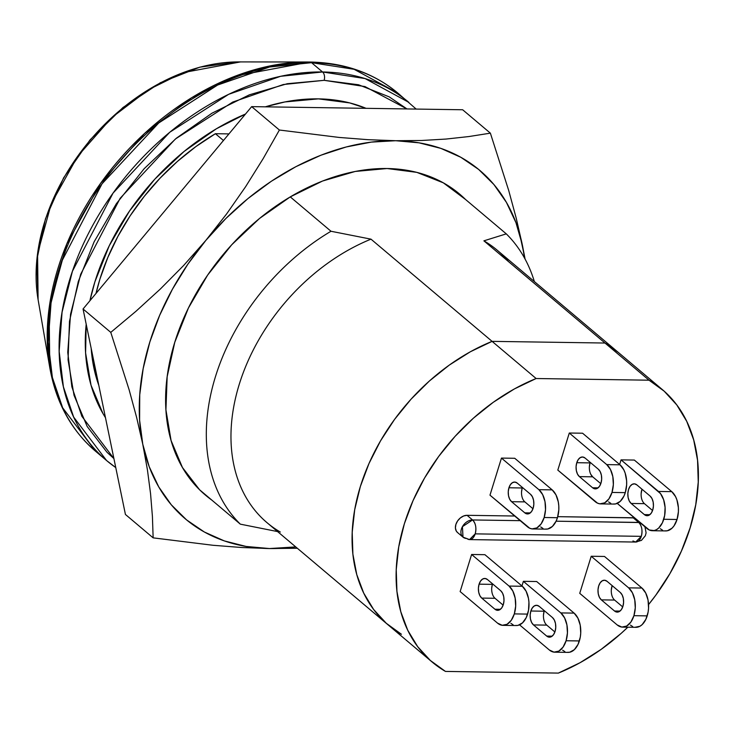 <?xml version="1.0" encoding="UTF-8"?>
<svg xmlns="http://www.w3.org/2000/svg" width="735" height="735" viewBox="0 0 735 735"><rect width="100%" height="100%" fill="white"/><g stroke="black" fill="none" stroke-linecap="round" stroke-linejoin="round"><path stroke-width="1.1" d="M662.272 389.522A178.339 128.285 -49.8 0 1 648.573 604.574L655.813 595.157L669.916 573.603L681.428 551.029L690.091 527.932L695.742 504.78L698.25 482.077L697.561 460.303L693.693 439.907L686.729 421.339L676.816 404.967L664.155 391.158L649.033 380.197A178.339 128.285 -49.8 0 1 662.272 389.522L497.136 250.157A178.339 128.285 130.2 0 0 483.896 240.832L604.997 343.034A178.339 128.285 -49.8 0 1 618.236 352.359A178.339 128.285 130.2 0 0 604.997 343.034L492.092 341.362L470.345 351.771L449.296 365.084L429.387 381.006L411.03 399.206L394.64 419.299L380.537 440.853L369.025 463.427L360.352 486.524L354.711 509.677L352.203 532.379L352.892 554.153L356.76 574.549L363.724 593.117L373.637 609.49L386.298 623.298L401.42 634.259A178.339 128.285 -49.8 0 1 388.181 624.934A178.339 128.285 -49.8 0 1 363.752 476.491A178.339 128.285 -49.8 0 1 492.092 341.362L370.991 239.16A178.339 128.285 130.2 0 0 242.651 374.29A178.339 128.285 130.2 0 0 267.09 522.732L388.181 624.934A178.339 128.285 130.2 0 1 363.752 476.491A178.339 128.285 130.2 0 1 492.092 341.362L370.991 239.16L330.998 231.259A197.008 141.717 130.2 0 0 240.327 524.156L277.564 531.58L240.327 524.156A197.008 141.717 -49.8 0 1 330.998 231.259L290.261 196.888L330.998 231.259L370.991 239.16A178.339 128.285 -49.8 0 0 239.261 384.322A178.339 128.285 -49.8 0 0 280.329 532.057M401.42 634.259L386.298 623.298L373.637 609.49L363.724 593.117L356.76 574.549L352.892 554.153L352.203 532.379L354.711 509.677L360.352 486.524L369.025 463.427L380.537 440.853L394.64 419.299L411.03 399.206L429.387 381.006L449.296 365.084L470.345 351.771L492.092 341.362L536.127 378.525L514.381 388.934L493.332 402.247L473.413 418.169L455.066 436.369L438.666 456.463L424.564 478.016L413.061 500.59L404.388 523.688L398.747 546.84L396.238 569.542L396.928 591.317L400.796 611.713L407.76 630.29L417.673 646.653L430.324 660.462L445.456 671.422A178.339 128.285 -49.8 0 1 432.217 662.097A178.339 128.285 -49.8 0 1 407.787 513.655A178.339 128.285 -49.8 0 1 536.127 378.525L649.033 380.197L536.127 378.525L492.092 341.362L604.997 343.034L649.033 380.197L604.997 343.034L492.092 341.362L604.997 343.034L618.346 352.451L604.997 343.034L483.896 240.832L506.286 233.868L453.311 189.161L506.286 233.868A197.008 141.717 -49.8 0 1 534.345 281.551A197.008 141.717 130.2 0 0 506.286 233.868L483.896 240.832A178.339 128.285 -49.8 0 1 508.556 261.642M215.401 133.706A197.008 141.717 130.2 0 0 96 293.458L99.914 279.116L107.779 257.572L117.894 236.385L130.113 215.879L144.253 196.355L160.101 178.118L177.42 161.434L195.951 146.55L215.401 133.706L228.943 133.908L215.401 133.706L223.458 140.495L215.401 133.706M91.177 348.335A197.008 141.717 130.2 0 0 98.812 385.379L92.849 362.419L91.168 348.335M211.836 500.112A197.008 141.717 -49.8 0 1 205.515 495.188A197.008 141.717 -49.8 0 1 194.665 296.049A197.008 141.717 -49.8 0 1 387.088 168.526A197.008 141.717 -49.8 0 1 459.632 194.086A197.008 141.717 -49.8 0 1 465.549 199.488L443.324 182.831L416.828 172.367L387.088 168.526L355.253 171.448L322.555 181.03L290.233 196.906L259.538 218.451L231.654 244.847L207.647 275.074L188.436 307.983L174.774 342.289L167.167 376.697L165.926 409.864L171.08 440.531L182.445 467.506L199.58 489.767L240.327 524.156L211.855 500.131M514.647 482.05L514.592 482.05A10.373 6.202 90.9 0 0 508.932 487.774L510.448 484.586L512.571 482.583L514.978 482.077L517.302 483.152L530.514 494.297L532.406 496.786L533.564 500.296L533.83 504.311L533.151 508.216L531.635 511.413L529.512 513.407L527.105 513.912L524.781 512.837L511.569 501.693L509.677 499.203L508.51 495.693L508.252 491.678L508.932 487.774L522.217 487.976A10.373 6.202 -89.1 0 1 522.392 487.443L522.217 487.976A10.373 6.202 -89.1 0 0 524.854 501.886L511.569 501.693A10.373 6.202 90.9 0 1 508.932 487.774L522.217 487.976L521.538 491.871M582.478 456.986L582.423 456.986A10.373 6.202 90.9 0 0 576.764 462.71L578.28 459.513L580.402 457.519L582.809 457.014L585.133 458.089L598.345 469.233L600.238 471.723L601.395 475.233L601.662 479.248L600.982 483.152L599.466 486.34L597.344 488.343L594.937 488.849L592.612 487.774L579.4 476.62L577.508 474.139L576.35 470.62L576.084 466.606L576.764 462.71L590.049 462.903A10.373 6.202 -89.1 0 1 590.223 462.379L590.049 462.903A10.373 6.202 -89.1 0 0 592.686 476.822L579.4 476.62A10.373 6.202 90.9 0 1 576.764 462.71L590.049 462.903L589.369 466.808M491.697 588.266L492.376 584.371A10.373 6.202 -89.1 0 0 495.013 598.281L481.728 598.088A10.373 6.202 90.9 0 1 479.091 584.169L492.376 584.371L492.551 583.847A10.373 6.202 -89.1 0 0 492.376 584.371L479.091 584.169L478.411 588.073L478.678 592.088L479.836 595.607L481.728 598.088L494.94 609.232L497.264 610.307L499.671 609.802L501.794 607.808L503.31 604.611L503.989 600.716L503.723 596.701L502.565 593.182L500.673 590.701L487.461 579.547L485.137 578.473L482.73 578.978L480.607 580.981L479.091 584.169A10.373 6.202 90.9 0 1 484.751 578.454A10.373 6.202 90.9 0 1 487.461 579.547L500.673 590.701A10.373 6.202 90.9 0 1 503.815 602.397A10.373 6.202 90.9 0 1 497.65 610.335A10.373 6.202 90.9 0 1 494.94 609.232L500.397 609.315L494.94 609.232L481.728 598.088L495.013 598.281L503.135 605.135L495.013 598.281M543.468 615.112L544.148 611.208A10.373 6.202 -89.1 0 0 546.776 625.127L533.491 624.925A10.373 6.202 90.9 0 1 530.854 611.015L544.148 611.208L544.323 610.684A10.373 6.202 -89.1 0 0 544.148 611.208L530.854 611.015L530.174 614.91L530.44 618.925L531.607 622.444L533.491 624.925L546.702 636.078L549.027 637.144L551.434 636.648L553.556 634.645L555.072 631.457L555.752 627.552L555.495 623.537L554.328 620.018L552.444 617.538L539.233 606.393L536.908 605.318L534.501 605.815L532.37 607.817L530.854 611.015A10.373 6.202 90.9 0 1 536.513 605.291A10.373 6.202 90.9 0 1 539.233 606.393L552.444 617.538A10.373 6.202 90.9 0 1 555.577 629.243A10.373 6.202 90.9 0 1 549.413 637.171A10.373 6.202 90.9 0 1 546.702 636.078L552.16 636.161L546.702 636.078L533.491 624.925L546.776 625.127L554.897 631.981L546.776 625.127M652.441 530.725L665.726 530.927A20.736 12.412 -89.1 0 0 677.045 519.48L663.76 519.278L677.045 519.48A20.736 12.412 -89.1 0 0 671.772 491.651L658.486 491.449L671.772 491.651L634.342 460.064L621.057 459.862L658.486 491.449A20.736 12.412 90.9 0 1 663.76 519.278A20.736 12.412 90.9 0 1 652.441 530.725A20.736 12.412 90.9 0 1 647.011 528.529L617.235 503.401L649.262 529.981L654.095 530.569L656.474 529.669L658.716 528.015L662.428 522.723L664.661 515.483L665.092 507.416L663.631 499.736L660.526 493.626L621.057 459.862L619.623 464.483L621.057 459.862L634.342 460.064L671.772 491.651L675.548 496.621L676.926 499.938L678.377 507.609L678.405 511.679L677.045 519.48L674.013 525.865L672.001 528.208L667.38 530.762L664.945 530.872M641.14 493.644L641.995 489.225A10.373 6.202 -89.1 0 0 644.448 503.659L652.57 510.513L644.448 503.659L631.163 503.466L644.375 514.61A10.373 6.202 90.9 0 0 647.085 515.713A10.373 6.202 90.9 0 0 653.25 507.775A10.373 6.202 90.9 0 0 650.117 496.079L636.905 484.925L650.117 496.079L652 498.56L653.167 502.079L653.424 506.093L652.744 509.989L651.228 513.186L649.106 515.18L646.699 515.685L644.375 514.61L631.163 503.466L629.279 500.985L628.113 497.466L627.846 493.451L628.526 489.547L630.042 486.359L632.173 484.356L634.581 483.85L636.905 484.925A10.373 6.202 90.9 0 0 634.186 483.832L634.241 483.832M662.557 530.183L660.296 528.722M532.838 528.952L546.133 529.145A20.736 12.412 -89.1 0 0 557.452 517.706L544.157 517.504L557.452 517.706A20.736 12.412 -89.1 0 0 552.178 489.877L538.893 489.675L552.178 489.877L514.748 458.282L501.463 458.089L538.893 489.675A20.736 12.412 90.9 0 1 544.157 517.504A20.736 12.412 90.9 0 1 532.838 528.952A20.736 12.412 90.9 0 1 527.408 526.756L489.979 495.16L529.669 528.208L532.057 528.897L536.881 527.895L541.125 523.89L544.157 517.504L545.517 509.704L544.993 501.674L542.669 494.646L538.893 489.675L501.463 458.089L489.979 495.16L501.463 458.089L514.748 458.282L552.178 489.877L555.954 494.839L558.278 501.876L558.784 505.836L558.802 509.906L557.452 517.706L556.119 521.143L552.408 526.435L547.786 528.989L545.352 529.099M542.954 528.41L540.703 526.949M524.854 501.886L532.976 508.739L524.854 501.886L511.569 501.693L524.781 512.837L530.238 512.92L524.781 512.837A10.373 6.202 90.9 0 0 527.491 513.94A10.373 6.202 90.9 0 0 533.656 506.002A10.373 6.202 90.9 0 0 530.514 494.297L517.302 483.152A10.373 6.202 90.9 0 0 514.592 482.05M600.679 503.888L613.964 504.081A20.736 12.412 -89.1 0 0 625.283 492.634L611.989 492.441L625.283 492.634A20.736 12.412 -89.1 0 0 620.009 464.805L606.724 464.612L620.009 464.805L582.579 433.218L569.294 433.025L606.724 464.612A20.736 12.412 90.9 0 1 611.989 492.441A20.736 12.412 90.9 0 1 600.679 503.888A20.736 12.412 90.9 0 1 595.24 501.683L557.81 470.097L597.5 503.144L599.898 503.833L604.712 502.832L608.957 498.826L611.989 492.441L613.348 484.641L612.825 476.611L610.5 469.582L606.724 464.612L569.294 433.025L557.81 470.097L569.294 433.025L582.579 433.218L620.009 464.805L623.785 469.775L625.154 473.092L626.615 480.773L626.633 484.834L625.283 492.634L623.951 496.079L620.239 501.371L615.618 503.925L613.183 504.026M610.794 503.337L608.534 501.886M590.802 474.341L592.686 476.822L600.807 483.676L592.686 476.822L579.4 476.62L592.612 487.774L598.069 487.856L592.612 487.774A10.373 6.202 90.9 0 0 595.322 488.876A10.373 6.202 90.9 0 0 601.487 480.938A10.373 6.202 90.9 0 0 598.345 469.233L585.133 458.089A10.373 6.202 90.9 0 0 582.423 456.986M445.456 671.422L558.361 673.095L580.108 662.685L601.157 649.372L621.066 633.451L627.819 627.203A178.339 128.285 -49.8 0 1 558.361 673.095L445.456 671.422M521.951 585.951L523.384 581.33L536.669 581.523L574.099 613.109L536.669 581.523L523.384 581.33L560.814 612.916L523.384 581.33L521.951 585.951M457.593 532.581L456.288 531.047L455.415 528.015L455.884 524.45L457.611 520.913L460.349 517.936L463.666 515.97L467.056 515.308L514.693 516.016L467.056 515.308A10.373 7.46 130.2 0 0 456.931 522.025A10.373 7.46 130.2 0 0 457.501 532.498L463.004 537.147A10.373 7.46 -49.8 0 1 462.434 526.664A10.373 7.46 -49.8 0 1 472.559 519.957L467.056 515.308L472.559 519.957L462.434 526.664L463.004 537.147A10.373 7.46 -49.8 0 0 466.826 538.489A10.373 6.202 90.9 0 0 469.536 539.591L475.196 533.867A10.373 6.202 90.9 0 1 469.536 539.591L463.004 537.147M644.935 526.774L646.102 532.857L645.33 535.769L641.462 540.372L635.646 542.053A10.373 6.202 -89.1 0 0 641.306 536.339A10.373 6.202 -89.1 0 0 638.669 522.42L633.166 517.771L557.755 516.659L634.424 517.909A10.373 7.46 130.2 0 0 633.166 517.771L638.669 522.42A10.373 7.46 -49.8 0 1 639.928 522.548L556.092 521.198L638.669 522.42C641.848 525.791 642.721 530.431 641.306 536.339L635.646 542.053L632.936 540.96M460.138 591.565L471.622 554.484L484.907 554.686L522.337 586.273L484.907 554.686L471.622 554.484L509.052 586.071L471.622 554.484L460.138 591.565L497.567 623.151L460.138 591.565M579.74 593.338L591.216 556.257L604.501 556.459L641.931 588.046L604.501 556.459L591.216 556.257L628.645 587.853L591.216 556.257L579.74 593.338L617.17 624.925L579.74 593.338M520.196 520.665L472.559 519.957A10.373 6.202 90.9 0 1 475.196 533.867C476.611 527.96 475.738 523.329 472.559 519.957L520.196 520.665M641.306 536.339L475.196 533.867L641.306 536.339M510.862 623.344L513.122 624.805M515.511 625.494L517.945 625.384L522.567 622.83L526.278 617.538L528.511 610.307L528.943 602.231L528.437 598.272L526.113 591.234L522.337 586.273L509.052 586.071L512.828 591.041L515.152 598.069L515.676 606.099L514.316 613.9L511.284 620.294L507.04 624.291L502.225 625.292L497.567 623.151A20.736 12.412 90.9 0 0 503.006 625.347L516.292 625.54A20.736 12.412 -89.1 0 0 527.611 614.102L514.316 613.9A20.736 12.412 90.9 0 1 503.006 625.347M519.562 624.86L549.339 649.988L519.562 624.86M562.624 650.19L564.884 651.642M567.273 652.331L569.708 652.23L574.329 649.676L578.041 644.384L580.283 637.144L580.733 633.138L580.209 625.108L577.875 618.08L574.099 613.109L560.814 612.916L564.59 617.878L566.915 624.915L567.438 632.945L566.088 640.745L563.047 647.131L558.802 651.127L553.988 652.138L549.339 649.988A20.736 12.412 90.9 0 0 554.769 652.184L568.054 652.386A20.736 12.412 -89.1 0 0 579.373 640.938L566.088 640.745A20.736 12.412 90.9 0 1 554.769 652.184M630.455 625.127L632.716 626.578M635.104 627.267L639.919 626.266L642.16 624.612L645.872 619.311L648.114 612.08L648.564 608.075L648.04 600.045L645.707 593.016L641.931 588.046L628.645 587.853L632.422 592.814L634.746 599.852L635.27 607.882L633.919 615.682L630.878 622.067L626.633 626.064L621.819 627.074L617.17 624.925A20.736 12.412 90.9 0 0 622.6 627.12L635.885 627.322A20.736 12.412 -89.1 0 0 647.204 615.875L633.919 615.682A20.736 12.412 90.9 0 1 622.6 627.12M611.299 590.049L612.154 585.62A10.373 6.202 -89.1 0 0 614.616 600.063L622.729 606.917L614.616 600.063L601.322 599.861L614.534 611.015L616.858 612.08L619.265 611.584L621.387 609.581L622.903 606.384L623.583 602.489L623.326 598.474L622.159 594.955L620.276 592.474L607.064 581.321L604.74 580.255L602.332 580.751L600.201 582.754L598.685 585.951L598.005 589.847L598.272 593.862L599.438 597.38L601.322 599.861L614.616 600.063M614.534 611.015L620 611.088L614.534 611.015L601.322 599.861A10.373 6.202 90.9 0 1 598.18 588.165A10.373 6.202 90.9 0 1 604.345 580.227A10.373 6.202 90.9 0 1 607.064 581.321L620.276 592.474A10.373 6.202 90.9 0 1 623.418 604.17A10.373 6.202 90.9 0 1 617.253 612.108A10.373 6.202 90.9 0 1 614.534 611.015M633.919 615.682L647.204 615.875A20.736 12.412 -89.1 0 0 641.931 588.046L628.645 587.853A20.736 12.412 90.9 0 1 633.919 615.682M566.088 640.745L579.373 640.938A20.736 12.412 -89.1 0 0 574.099 613.109L560.814 612.916A20.736 12.412 90.9 0 1 566.088 640.745M514.316 613.9L527.611 614.102A20.736 12.412 -89.1 0 0 522.337 586.273L509.052 586.071A20.736 12.412 90.9 0 1 514.316 613.9M644.375 514.61L649.832 514.693L644.375 514.61M644.448 503.659L631.163 503.466A10.373 6.202 90.9 0 1 628.021 491.761A10.373 6.202 90.9 0 1 634.186 483.832M366.058 108.33L349.704 102.909L318.402 98.867A207.371 149.168 -49.8 0 1 366.048 108.33M309.894 62.025A6.22 3.721 90.9 0 1 309.922 62.025A6.22 3.721 90.9 0 1 311.548 62.686L322.555 71.975A6.22 3.721 90.9 0 1 324.144 80.326L287.284 83.716L249.413 94.806L211.992 113.181L176.455 138.134L144.161 168.701L116.36 203.705L94.126 241.797L78.296 281.533L69.494 321.36L68.052 359.773L74.024 395.274L87.18 426.511L107.016 452.282L113.907 458.576L81.87 416.322L71.855 386.812L67.749 352.322L70.56 314.176L80.657 274.293L120.182 198.248L175.389 139.007L232.719 102.073L283.324 84.525L324.144 80.326A6.22 3.721 -89.1 0 0 322.555 71.975L280.632 76.293L228.649 94.319L169.757 132.254L113.052 193.103L72.434 271.224L62.062 312.191L59.168 351.376L63.394 386.803L73.675 417.122L106.575 460.533A234.336 168.563 -49.8 0 1 93.676 223.67A234.336 168.563 -49.8 0 1 322.555 71.975L311.548 62.686A234.336 168.563 130.2 0 0 82.669 214.381A234.336 168.563 130.2 0 0 95.568 451.244L62.668 407.833L52.387 377.514L48.161 342.087L51.055 302.894L61.428 261.936L102.036 183.805L158.751 122.956L217.643 85.03L269.616 66.995L311.548 62.686A6.22 3.721 -89.1 0 0 309.922 62.025A6.22 3.721 -89.1 0 0 309.894 62.025L236.027 75.834L191.569 97.764L144.602 133.412L100.621 183.3L66.756 244.075L49.107 308.424L49.778 367.564A233.675 168.095 -49.8 0 1 307.662 62.006L238.765 61.905A181.83 130.802 130.2 0 0 38.101 299.669L37.577 253.648L51.312 203.577L77.662 156.279L111.885 117.462L148.424 89.725L183.024 72.655L240.501 61.915M115.753 467.561A234.336 168.563 -49.8 0 1 106.575 460.533L115.762 467.579M311.548 62.686L354.105 69.292L397.846 93.088L403.212 97.893A234.336 168.563 130.2 0 0 397.846 93.088A234.336 168.563 130.2 0 0 311.548 62.686M322.555 71.975A234.336 168.563 -49.8 0 1 408.853 102.376L365.111 78.581L322.555 71.975M324.144 80.326L364.946 86.565L406.969 108.936L389.256 96.882L358.57 84.773L324.144 80.326M318.402 98.867L284.895 101.944L265.353 106.832A207.371 149.168 -49.8 0 1 318.402 98.867M245.499 114.044L216.448 128.735L184.136 151.419L154.782 179.202L129.516 211.028L109.294 245.655L94.907 281.781L89.909 300.762A207.371 149.168 -49.8 0 1 245.499 114.044M86.197 324.181L85.591 352.91L91.021 385.186L102.983 413.584L105.472 417.682A207.371 149.168 -49.8 0 1 86.197 324.19M142.774 444.243L139.604 420.163L139.742 394.796L143.178 368.566L149.857 341.922L159.66 315.333L172.422 289.241L187.921 264.095L205.901 240.327L226.04 218.35L248.007 198.524L271.417 181.205L295.883 166.68L320.965 155.204L346.258 146.963L371.304 142.112L395.696 140.716L419.005 142.82L440.835 148.369L460.817 157.281L478.595 169.39L493.883 184.513L506.406 202.364L515.961 222.65L522.374 245.021L524.514 258.049A228.107 164.089 -49.8 0 0 522.374 245.021L516.236 218.249L508.739 190.595L490.374 133.154L462.655 109.763L490.374 133.154L468.866 136.554L445.952 139.062L421.614 140.486L395.696 140.716L368.106 139.687L339.221 137.445L279.392 130.022L263.102 158.732L245.573 186.763L226.564 213.995L205.901 240.327L183.695 265.436L160.34 289.03L135.975 311.272L110.774 332.376L129.158 389.89L136.646 417.517L142.774 444.243L147.413 469.748L150.565 493.745L152.411 516.374L153.146 537.855L212.975 545.278L241.861 547.52L269.451 548.549L246.142 546.454L224.313 540.905L204.33 531.993L186.552 519.875L171.264 504.761L158.742 486.91L149.187 466.624L142.774 444.243A228.107 164.089 -49.8 0 1 205.901 240.327A228.107 164.089 -49.8 0 1 395.696 140.716L368.106 139.687L339.221 137.445L279.392 130.022L251.673 106.63L279.392 130.022L263.102 158.732L245.573 186.763L226.564 213.995L205.901 240.327L183.695 265.436L160.34 289.03L135.975 311.272L110.774 332.376L83.055 308.985L110.774 332.376L129.158 389.89L136.646 417.517L142.774 444.243L147.413 469.748L150.565 493.745L152.411 516.374L153.146 537.855L125.428 514.463L153.146 537.855L212.975 545.278L241.861 547.52L269.451 548.549L297.326 548.255L269.451 548.549A228.107 164.089 -49.8 0 1 142.774 444.243M295.736 546.913L269.451 548.549A228.107 164.089 -49.8 0 0 295.736 546.913M525.093 259.097L516.236 218.249L508.739 190.595L490.374 133.154L468.866 136.554L445.952 139.062L421.614 140.486L395.696 140.716A228.107 164.089 -49.8 0 1 522.374 245.021L525.093 259.097M125.428 514.463L83.055 308.985L251.673 106.63L462.655 109.763L251.673 106.63L83.055 308.985L125.428 514.463M432.217 662.097L388.181 624.934M635.646 542.053L469.536 539.591M238.765 61.905L199.791 67.17L160.368 82.715L122.993 107.494L90.037 139.889L63.623 177.815L45.46 218.828L36.75 260.328L38.101 299.669L49.778 367.564C55.989 402.504 71.249 430.398 95.568 451.244L106.575 460.533M416.175 109.074L397.846 93.088C373.775 73.068 344.467 62.714 309.922 62.025L307.662 62.006"/></g></svg>
